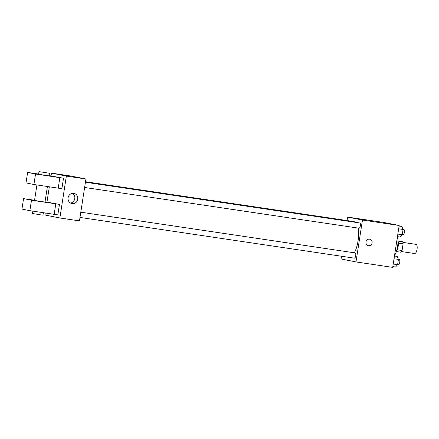 <?xml version="1.0" encoding="UTF-8"?>
<svg xmlns="http://www.w3.org/2000/svg" width="439" height="439" viewBox="0 0 439 439"><rect width="100%" height="100%" fill="white"/><g stroke="black" fill="none" stroke-linecap="round" stroke-linejoin="round"><path stroke-width="0.66" d="M414.701 253.533A4.637 1.663 -81.6 0 0 414.729 253.539A4.637 1.663 -81.6 0 0 417.05 249.198A4.637 1.663 -81.6 0 0 416.09 244.364L402.914 242.41M397.997 240.951L402.728 241.774A6.294 2.255 -81.6 0 1 403.106 243.782L402.069 250.499A6.294 2.255 -81.6 0 1 401.109 252.244L396.422 251.552M397.311 249.796L402.069 250.499M398.349 243.08L403.106 243.782M397.937 240.775A6.623 2.371 98.4 0 1 398.157 246.509A6.623 2.371 98.4 0 1 396.313 251.701M398.036 241.077L402.728 241.774M394.546 255.454A11.924 4.269 -81.6 0 0 397.41 236.945M347.035 220.537L347.573 217.085L384.279 222.535L399.183 225.492L392.696 267.378L355.991 261.929L341.087 258.972L341.509 256.25M347.573 217.085L362.471 220.043L399.183 225.492M362.471 220.043L355.991 261.929M369.665 239.189A3.314 3.089 -78.8 0 1 372.063 242.97A3.314 3.089 -78.8 0 1 368.376 245.686A3.314 3.089 -78.8 0 1 365.989 241.84A3.314 3.089 -78.8 0 1 369.665 239.189A3.314 3.089 -78.8 0 1 372.069 242.97A3.314 3.089 -78.8 0 1 368.376 245.686M354.355 252.798A17.911 6.415 -81.6 0 0 358.208 228.088M355.639 222.348A17.911 6.415 -81.6 0 0 354.41 221.788L85.49 181.872M349.455 221.053A2.65 0.949 -81.6 0 0 349.159 220.855L85.517 181.719M359.02 228.209A2.65 0.949 -81.6 0 0 359.036 228.209A2.65 0.949 -81.6 0 0 360.364 225.728A2.65 0.949 -81.6 0 0 359.815 222.968L85.435 182.24M354.383 258.159A2.65 0.949 -81.6 0 0 354.399 258.159A2.65 0.949 -81.6 0 0 355.727 255.679A2.65 0.949 -81.6 0 0 355.178 252.919L80.798 212.191M358.745 218.957L365.292 219.966M51.034 175.869L51.456 173.131L71.036 176.039L85.934 178.997L79.454 220.883L59.874 217.98L44.97 215.022L45.283 212.992M72.106 203.636A5.208 4.862 -78.8 0 1 71.892 203.597A5.208 4.862 -78.8 0 1 68.133 197.539A5.208 4.862 -78.8 0 1 73.922 193.374A5.208 4.862 -78.8 0 1 77.698 199.317A5.208 4.862 -78.8 0 1 72.106 203.636M51.456 173.131L66.36 176.088L85.934 178.997M66.36 176.088L59.874 217.98M70.47 203.054A5.208 4.862 101.2 0 0 74.734 198.851A5.208 4.862 101.2 0 0 72.397 193.336M69.175 176.017L62.629 175.002M46.978 202.05L49.338 186.811M34.56 200.233L23.569 198.626L31.487 200.2L59.457 204.404L45.047 201.764M59.457 204.404L57.833 214.874L29.868 210.671L21.95 209.101L23.569 198.626M38.61 174.053L27.624 172.445L35.543 174.02L63.507 178.223L49.097 175.584M63.507 178.223L61.888 188.693L33.918 184.49L26.005 182.92L27.624 172.445M36.925 184.945L34.527 200.42L40.706 201.463L45.003 202.039L47.407 186.52M32.87 211.126L32.502 213.508L39.603 214.687L42.978 215.132L43.351 212.701M38.989 171.622L38.583 174.239L45.683 175.419L49.058 175.858L49.459 173.24L38.989 171.622L49.459 173.24M59.836 177.674L58.217 188.15M35.543 174.02L33.918 184.49M31.487 200.2L29.868 210.671M55.786 203.861L54.162 214.331M394.458 256.014L397.213 256.425L398.431 259.394L397.613 264.684L395.572 267.005L392.817 266.599M394.035 258.741L398.431 259.394M393.218 264.031L397.613 264.684M397.63 264.58L398.453 264.701A2.65 0.949 -81.6 0 0 398.453 264.701A2.65 0.949 -81.6 0 0 399.775 262.22A2.65 0.949 -81.6 0 0 399.227 259.46L398.409 259.334M399.095 226.063L401.85 226.475L403.068 229.443L402.25 234.733L400.209 237.055L397.454 236.648M398.672 228.79L403.068 229.443M397.855 234.08L402.25 234.733M402.267 234.629L403.084 234.75A2.65 0.949 -81.6 0 0 403.084 234.75A2.65 0.949 -81.6 0 0 404.412 232.269A2.65 0.949 -81.6 0 0 403.864 229.509L403.046 229.383M414.729 253.539L401.553 251.585M84.623 187.48L359.036 228.209M79.986 217.431L354.399 258.159"/></g></svg>
